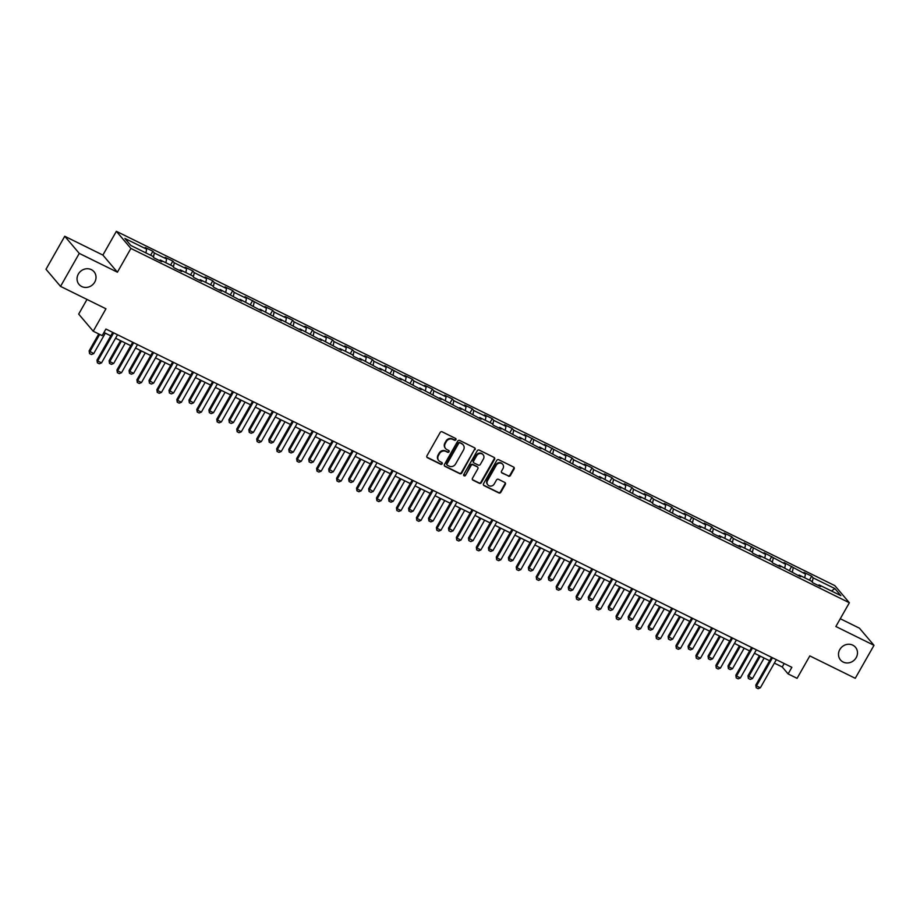 <?xml version="1.0" encoding="UTF-8"?>
<svg xmlns="http://www.w3.org/2000/svg" width="920" height="920" viewBox="0 0 920 920"><rect width="100%" height="100%" fill="white"/><g stroke="black" fill="none" stroke-linecap="round" stroke-linejoin="round"><path stroke-width="1.38" d="M455.883 439.748A1.058 0.966 139.7 0 0 455.515 438.403L442.175 431.825A1.506 1.38 139.7 0 0 440.174 432.503L426.937 455.814A1.506 1.38 139.7 0 0 427.455 457.734L440.795 464.312A1.058 0.966 139.7 0 0 442.117 462.725A1.058 0.966 139.7 0 0 441.83 462.495L440.105 461.644A4.819 4.427 139.7 0 1 438.437 455.515L439.541 453.572A4.819 4.427 139.7 0 1 445.912 451.409L447.649 452.26A1.058 0.966 139.7 0 0 448.96 450.673A1.058 0.966 139.7 0 0 448.672 450.455L446.947 449.604A4.819 4.427 139.7 0 1 445.28 443.474L446.384 441.531A4.819 4.427 139.7 0 1 452.766 439.369L454.491 440.22A1.058 0.966 139.7 0 0 455.883 439.748M445.441 448.339A4.819 4.427 139.7 0 1 444.889 443.014L445.993 441.071A4.819 4.427 139.7 0 1 452.364 438.909L454.1 439.76A1.058 0.966 139.7 0 0 455.572 438.437M426.868 457.159A1.506 1.38 139.7 0 0 427.064 457.263L440.404 463.852A1.058 0.966 139.7 0 0 441.887 462.53M438.598 460.379A4.819 4.427 139.7 0 1 438.046 455.055L439.15 453.111A4.819 4.427 139.7 0 1 445.522 450.949L447.246 451.8A1.058 0.966 139.7 0 0 448.73 450.478M839.799 649.566A9.821 9.016 139.7 0 0 840.5 659.962A9.821 9.016 139.7 0 0 856.186 657.65A9.821 9.016 139.7 0 0 855.473 647.255A9.821 9.016 139.7 0 0 839.799 649.566M78.349 274.045A9.821 9.016 139.7 0 0 79.051 284.441A9.821 9.016 139.7 0 0 94.725 282.13A9.821 9.016 139.7 0 0 94.024 271.733A9.821 9.016 139.7 0 0 78.349 274.045M508.392 476.169A1.506 1.38 139.7 0 0 510.393 475.502L514.107 468.959A1.506 1.38 139.7 0 0 513.59 467.038L498.766 459.735A1.506 1.38 139.7 0 0 496.765 460.402L483.529 483.724A1.506 1.38 139.7 0 0 484.046 485.633L498.87 492.947A1.506 1.38 139.7 0 0 500.859 492.269L505.344 484.368A1.506 1.38 139.7 0 0 504.827 482.459L498.479 479.331A1.506 1.38 139.7 0 0 496.489 479.998L494.27 483.92A4.025 3.703 139.7 0 1 487.83 484.874A4.025 3.703 139.7 0 1 487.542 480.608L496.271 465.255A4.025 3.703 139.7 0 1 502.699 464.312A4.025 3.703 139.7 0 1 502.987 468.567L501.538 471.132A1.506 1.38 139.7 0 0 502.055 473.041L508.001 475.709A1.506 1.38 139.7 0 0 509.99 475.03L513.716 468.487A1.506 1.38 139.7 0 0 513.774 467.153M79.27 253.391L117.415 272.193L102.879 255.081L64.745 236.267L79.27 253.391L60.536 286.385L105.961 308.786L93.219 331.223L102.177 335.639L105.926 329.038L791.867 667.322L788.118 673.923L797.077 678.339L809.83 655.903L855.255 678.304L874 645.322L859.464 628.199L840.282 618.734M117.415 272.193L130.904 248.446L849.356 602.749L835.866 626.508L874 645.322M475.042 449.684A1.506 1.38 139.7 0 0 474.513 447.775L459.69 440.461A1.506 1.38 139.7 0 0 457.7 441.14L444.452 464.462A1.506 1.38 139.7 0 0 444.981 466.371L459.804 473.685A1.506 1.38 139.7 0 0 461.794 473.006L474.651 449.224A1.506 1.38 139.7 0 0 474.709 447.89M479.228 450.098L494.051 457.412A1.506 1.38 139.7 0 1 494.569 459.322L481.321 482.643A1.506 1.38 139.7 0 1 479.331 483.31L472.995 480.182A1.506 1.38 139.7 0 1 472.466 478.273L477.836 468.82A1.506 1.38 139.7 0 0 477.319 466.9L473.11 464.83A1.506 1.38 139.7 0 0 471.12 465.497L465.531 475.341A1.058 0.966 139.7 0 1 463.841 475.594A1.058 0.966 139.7 0 1 463.772 474.478L477.238 450.777A1.506 1.38 139.7 0 1 479.228 450.098M60.536 286.385L46 269.261L64.745 236.267M130.904 248.446L116.368 231.322L834.831 585.637L849.356 602.749M809.45 580.14L811.693 576.173L804.022 572.389L805.448 574.08L784.058 562.545L785.484 564.236L764.094 552.702L765.52 554.392L744.13 542.857L745.556 544.548L733.274 538.487L731.837 536.797L724.155 533.014L725.592 534.692L713.31 528.643L711.873 526.953L704.191 523.158L705.629 524.848L684.227 513.314L685.664 515.004L673.382 508.944L671.945 507.253L664.263 503.47L665.7 505.16L653.418 499.1L651.981 497.409L644.299 493.626L645.736 495.316L633.455 489.256L632.017 487.565L624.335 483.782L625.772 485.472L613.49 479.412L612.053 477.721L604.371 473.938L605.808 475.628L593.526 469.568L592.089 467.877L584.407 464.094L585.844 465.773L573.562 459.724L572.125 458.034L564.443 454.238L565.88 455.929L544.479 444.394L545.916 446.085L524.515 434.55L525.952 436.241L513.67 430.18L512.233 428.49L504.551 424.706L505.988 426.397L493.706 420.336L492.269 418.646L484.587 414.862L486.024 416.553L473.742 410.492L472.305 408.802L464.623 405.018L466.06 406.709L453.778 400.648L452.341 398.958L444.659 395.174L446.096 396.865L433.815 390.804L432.377 389.114L424.695 385.33L426.132 387.009L413.85 380.96L412.413 379.27L404.731 375.475L406.168 377.166L384.767 365.631L386.204 367.322L373.922 361.261L372.485 359.57L364.803 355.787L366.24 357.478L353.959 351.417L352.521 349.726L344.839 345.943L346.276 347.633L333.994 341.573L332.557 339.882L324.875 336.099L326.312 337.789L314.03 331.729L312.593 330.038L304.911 326.255L306.348 327.945L294.066 321.885L292.629 320.195L284.947 316.411L286.385 318.09L274.102 312.041L272.665 310.35L264.983 306.555L266.42 308.246L245.019 296.711L246.456 298.402L234.163 292.341L232.737 290.651L225.055 286.867L226.492 288.558L214.199 282.498L212.773 280.807L205.091 277.023L206.528 278.714L194.235 272.654L192.809 270.963L185.127 267.18L186.564 268.87L174.271 262.809L172.845 261.119L165.163 257.335L166.6 259.026L154.307 252.965L152.881 251.275L145.199 247.492L146.636 249.182L124.878 238.452L130.847 245.479L152.605 256.208L154.031 257.899L161.713 261.683L160.275 259.992L159.493 260.59M811.693 576.173L813.13 577.863L834.888 588.593L840.857 595.631L819.099 584.901L820.536 586.592L812.855 582.797L811.417 581.118L799.135 575.058L800.572 576.748L779.171 565.213L780.608 566.892L772.926 563.109L771.489 561.418L759.207 555.358L760.644 557.048L752.962 553.265L751.525 551.574L739.243 545.514L740.681 547.204L732.998 543.421L731.561 541.731L719.279 535.67L720.716 537.36L713.034 533.577L711.597 531.886L699.315 525.826L700.752 527.516L693.07 523.733L691.633 522.042L679.351 515.982L680.777 517.672L659.387 506.138L660.813 507.828L653.143 504.034L651.705 502.343L639.423 496.294L640.849 497.973L619.459 486.438L620.885 488.129L599.495 476.594L600.921 478.285L579.531 466.75L580.957 468.441L559.567 456.906L560.993 458.597L539.603 447.062L541.029 448.753L519.639 437.218L521.065 438.909L499.675 427.374L501.101 429.065L493.43 425.27L491.993 423.579L479.711 417.53L481.137 419.209L459.747 407.675L461.173 409.365L439.783 397.831L441.209 399.522L419.819 387.987L421.245 389.678L399.855 378.143L401.281 379.834L379.891 368.299L381.317 369.989L359.927 358.455L361.353 360.145L353.683 356.35L352.245 354.66L339.963 348.611L341.389 350.29L319.999 338.755L321.425 340.446L300.035 328.911L301.461 330.602L280.071 319.067L281.497 320.758L260.107 309.223L261.533 310.914L240.143 299.379L241.569 301.07L220.179 289.536L221.605 291.226L213.923 287.431L212.497 285.74L200.215 279.691L201.641 281.37L193.959 277.587L192.533 275.897L180.239 269.836L181.677 271.526L173.995 267.743L172.569 266.052L160.275 259.992M804.701 577.806L805.448 574.08M792.315 572.274L793.166 568.019M799.135 575.058L798.341 575.644M784.737 567.95L785.484 564.236M772.351 562.43L773.202 558.175M779.171 565.213L778.377 565.8M764.773 558.106L765.52 554.392M752.387 552.587L753.238 548.332M759.207 555.358L758.413 555.956M744.809 548.262L745.556 544.548M732.423 542.742L733.274 538.487M739.243 545.514L738.449 546.112M724.845 538.418L725.592 534.692M712.459 532.898L713.31 528.643M719.279 535.67L718.485 536.268M704.881 528.574L705.629 524.848M692.495 523.054L693.346 518.788M699.315 525.826L698.521 526.424M684.917 518.731L685.664 515.004M672.531 513.199L673.382 508.944M679.351 515.982L678.557 516.568M664.953 508.886L665.7 505.16M652.567 503.355L653.418 499.1M659.387 506.138L658.594 506.724M644.989 499.042L645.736 495.316M632.603 493.511L633.455 489.256M639.423 496.294L638.63 496.88M625.025 489.187L625.772 485.472M612.639 483.667L613.49 479.412M619.459 486.438L618.665 487.036M605.061 479.343L605.808 475.628M592.675 473.823L593.526 469.568M599.495 476.594L598.702 477.192M585.097 469.499L585.844 465.773M572.712 463.979L573.562 459.724M579.531 466.75L578.737 467.348M565.133 459.655L565.88 455.929M552.747 454.135L553.598 449.868M559.567 456.906L558.773 457.504M545.169 449.811L545.916 446.085M532.784 444.279L533.634 440.024M539.603 447.062L538.809 447.649M525.205 439.967L525.952 436.241M512.819 434.435L513.67 430.18M519.639 437.218L518.846 437.805M505.241 430.123L505.988 426.397M492.855 424.591L493.706 420.336M499.675 427.374L498.881 427.961M485.277 420.267L486.024 416.553M472.891 414.747L473.742 410.492M479.711 417.53L478.917 418.117M465.313 410.423L466.06 406.709M452.928 404.903L453.778 400.648M459.747 407.675L458.953 408.273M445.349 400.579L446.096 396.865M432.952 395.059L433.815 390.804M439.783 397.831L438.989 398.429M425.385 390.735L426.132 387.009M412.988 385.216L413.85 380.96M419.819 387.987L419.025 388.585M405.421 380.891L406.168 377.166M393.024 375.36L393.886 371.105M399.855 378.143L399.061 378.729M385.457 371.047L386.204 367.322M373.06 365.516L373.922 361.261M379.891 368.299L379.097 368.885M365.493 361.203L366.24 357.478M353.096 355.672L353.959 351.417M359.927 358.455L359.133 359.041M345.529 351.348L346.276 347.633M333.132 345.828L333.994 341.573M339.963 348.611L339.169 349.197M325.565 341.504L326.312 337.789M313.168 335.984L314.03 331.729M319.999 338.755L319.205 339.353M305.601 331.66L306.348 327.945M293.204 326.14L294.066 321.885M300.035 328.911L299.241 329.509M285.637 321.816L286.385 318.09M273.24 316.296L274.102 312.041M280.071 319.067L279.277 319.666M265.673 311.972L266.42 308.246M253.276 306.452L254.127 302.185M260.107 309.223L259.313 309.822M245.709 302.128L246.456 298.402M233.312 296.596L234.163 292.341M240.143 299.379L239.349 299.966M225.745 292.284L226.492 288.558M213.348 286.752L214.199 282.498M220.179 289.536L219.386 290.122M205.781 282.44L206.528 278.714M193.384 276.908L194.235 272.654M200.215 279.691L199.421 280.278M185.817 272.584L186.564 268.87M173.42 267.064L174.271 262.809M180.239 269.836L179.458 270.434M165.853 262.74L166.6 259.026M153.456 257.22L154.307 252.965M145.889 252.896L146.636 249.182M87.009 299.437L78.683 314.099L93.219 331.223M102.879 255.081L116.368 231.322M774.375 663.101L782.23 666.977L788.118 673.923M103.96 332.488L110.802 335.857M115.563 338.203L130.766 345.702M135.527 348.047L150.73 355.546M155.492 357.891L170.695 365.389M175.455 367.735L190.658 375.233M195.419 377.591L210.623 385.089M215.383 387.435L230.586 394.933M235.347 397.279L250.55 404.777M255.311 407.123L270.514 414.621M275.275 416.967L290.478 424.465M295.24 426.811L310.442 434.309M315.203 436.655L330.406 444.153M335.167 446.51L350.37 453.997M355.131 456.354L370.334 463.852M375.096 466.198L390.298 473.697M395.059 476.042L410.262 483.541M415.023 485.886L430.226 493.384M434.987 495.73L450.19 503.228M454.951 505.574L470.154 513.072M474.916 515.418L490.118 522.916M494.879 525.274L510.082 532.772M514.843 535.118L530.047 542.616M534.808 544.962L550.01 552.46M554.771 554.806L569.974 562.304M574.735 564.65L589.938 572.148M594.699 574.494L609.903 581.992M614.663 584.338L629.866 591.836M634.627 594.193L649.831 601.692M654.591 604.037L669.794 611.535M674.556 613.881L689.758 621.38M694.519 623.726L709.722 631.223M714.483 633.569L729.686 641.067M734.447 643.413L749.65 650.911M754.411 653.257L769.614 660.755M831.473 590.996L834.888 588.593M812.279 582.118L813.13 577.863M819.099 584.901L818.305 585.488M784.185 663.538L782.23 666.977M150.627 255.231L152.881 251.275M170.591 265.086L172.845 261.119M190.555 274.93L192.809 270.963M210.519 284.774L212.773 280.807M230.483 294.618L232.737 290.651M250.447 304.462L252.701 300.506M270.411 314.306L272.665 310.35M290.375 324.15L292.629 320.195M310.339 333.994L312.593 330.038M330.303 343.85L332.557 339.882M350.267 353.694L352.521 349.726M370.231 363.538L372.485 359.57M390.195 373.382L392.449 369.426M410.159 383.226L412.413 379.27M430.123 393.07L432.377 389.114M450.087 402.914L452.341 398.958M470.051 412.769L472.305 408.802M490.015 422.613L492.269 418.646M509.979 432.457L512.233 428.49M529.943 442.301L532.197 438.345M549.907 452.145L552.161 448.19M569.871 461.989L572.125 458.034M589.835 471.834L592.089 467.877M609.799 481.689L612.053 477.721M629.763 491.533L632.017 487.565M649.727 501.377L651.981 497.409M669.691 511.221L671.945 507.253M689.655 521.065L691.909 517.109M709.619 530.909L711.873 526.953M729.594 540.753L731.837 536.797M749.558 550.597L751.801 546.641M769.522 560.452L771.765 556.485M789.486 570.297L791.729 566.329M444.394 465.796A1.506 1.38 139.7 0 0 444.59 465.911L459.402 473.225A1.506 1.38 139.7 0 0 461.403 472.546L474.651 449.224M460.046 442.957A1.058 0.966 139.7 0 0 458.654 443.428L447.028 463.898A1.058 0.966 139.7 0 0 447.384 465.244L449.213 466.141A4.819 4.427 139.7 0 0 455.584 463.979L463.53 449.983A4.819 4.427 139.7 0 0 461.863 443.854L459.655 442.497A1.058 0.966 139.7 0 0 458.263 442.968L458.654 443.428M446.947 464.749A1.058 0.966 139.7 0 1 446.637 463.438L458.263 442.968M462.978 444.659A4.819 4.427 139.7 0 0 461.472 443.394L461.863 443.854M459.655 442.497L461.472 443.394M472.409 479.607A1.506 1.38 139.7 0 0 472.592 479.722L478.94 482.85A1.506 1.38 139.7 0 0 480.93 482.172L494.178 458.861A1.506 1.38 139.7 0 0 494.235 457.516M477.514 467.015A1.506 1.38 139.7 0 0 476.928 466.44L472.719 464.358A1.506 1.38 139.7 0 0 470.729 465.037L465.531 475.341M463.691 475.329A1.058 0.966 139.7 0 0 465.14 474.881M483.414 458.999A4.025 3.703 139.7 0 0 483.126 454.744A4.025 3.703 139.7 0 0 476.698 455.687L473.627 461.092A1.506 1.38 139.7 0 0 474.145 463.013L478.354 465.083A1.506 1.38 139.7 0 0 480.343 464.416L483.414 458.999M482.919 454.514A4.025 3.703 139.7 0 0 476.307 455.227L476.698 455.687M473.558 462.438A1.506 1.38 139.7 0 1 473.225 460.632L476.307 455.227M501.469 472.466A1.506 1.38 139.7 0 0 501.664 472.581L508.001 475.709M502.492 464.082A4.025 3.703 139.7 0 0 495.868 464.796L496.271 465.255M487.646 484.633A4.025 3.703 139.7 0 1 487.151 480.148L495.868 464.796M483.46 485.058A1.506 1.38 139.7 0 0 483.655 485.173L498.479 492.487A1.506 1.38 139.7 0 0 500.468 491.809L504.953 483.909A1.506 1.38 139.7 0 0 505.011 482.574M98.762 333.96L89.136 350.899L93.69 353.625L105.317 333.155M93.69 353.625L91.459 354.522L89.539 353.579L89.136 350.899M99.682 334.409L89.849 351.728L89.539 353.579M117.518 334.753L101.545 362.882L99.314 363.779L97.393 362.825L97.704 360.985L96.991 360.157L112.757 332.407M101.545 362.882L97.704 360.985L113.677 332.867M97.393 362.825L96.991 360.157M120.52 340.653L109.1 360.743L109.813 361.583L113.654 363.469L125.281 342.999M113.654 363.469L111.423 364.366L109.503 363.423L109.1 360.743M121.44 341.101L109.813 361.583L109.503 363.423M140.484 350.497L129.064 370.587L129.777 371.427L133.618 373.313L145.245 352.843M133.618 373.313L131.387 374.21L129.467 373.267L129.064 370.587M141.404 350.945L129.777 371.427L129.467 373.267M137.482 344.597L121.509 372.726L119.278 373.623L117.357 372.669L117.668 370.829L116.955 370.001L132.721 342.251M121.509 372.726L117.668 370.829L133.641 342.711M117.357 372.669L116.955 370.001M157.446 354.453L141.473 382.57L139.242 383.467L137.321 382.524L137.632 380.673L136.919 379.845L152.685 352.096M141.473 382.57L137.632 380.673L153.605 352.555M137.321 382.524L136.919 379.845M160.448 360.341L149.028 380.431L153.583 383.168L165.209 362.687M153.583 383.168L151.352 384.054L149.431 383.111L149.028 380.431M161.368 360.801L149.742 381.271L149.431 383.111M180.412 370.185L168.992 390.287L173.546 393.012L185.173 372.531M173.546 393.012L171.315 393.909L169.395 392.955L168.992 390.287M181.332 370.645L169.705 391.115L169.395 392.955M200.376 380.029L188.956 400.131L193.511 402.856L205.137 382.375M193.511 402.856L191.28 403.753L189.359 402.799L188.956 400.131M201.296 380.489L189.669 400.959L189.359 402.799M177.41 364.297L161.437 392.414L159.206 393.311L157.286 392.368L157.596 390.528L156.883 389.689L172.649 361.951M161.437 392.414L157.596 390.528L173.57 362.399M157.286 392.368L156.883 389.689M197.374 374.141L181.401 402.258L179.17 403.155L177.249 402.212L177.56 400.372L176.847 399.533L192.613 371.795M181.401 402.258L177.56 400.372L193.533 372.243M177.249 402.212L176.847 399.533M217.338 383.985L201.365 412.103L199.134 412.999L197.213 412.056L197.524 410.216L196.811 409.377L212.577 381.639M201.365 412.103L197.524 410.216L213.498 382.087M197.213 412.056L196.811 409.377M220.34 389.873L208.92 409.975L209.633 410.803L213.474 412.7L225.101 392.23M213.474 412.7L211.243 413.597L209.323 412.643L208.92 409.975M221.26 390.333L209.633 410.803L209.323 412.643M237.302 393.829L221.329 421.958L219.098 422.843L217.177 421.9L217.488 420.06L216.775 419.232L232.541 391.483M221.329 421.958L217.488 420.06L233.461 391.943M217.177 421.9L216.775 419.232M240.304 399.728L228.884 419.819L233.439 422.544L245.065 402.074M233.439 422.544L231.207 423.441L229.287 422.498L228.884 419.819M241.224 400.177L229.597 420.647L229.287 422.498M257.267 403.673L241.293 431.802L239.062 432.699L237.141 431.744L237.452 429.904L236.739 429.077L252.505 401.327M241.293 431.802L237.452 429.904L253.425 401.787M237.141 431.744L236.739 429.077M260.268 409.572L248.848 429.663L249.561 430.502L253.402 432.388L265.029 411.918M253.402 432.388L251.171 433.285L249.251 432.342L248.848 429.663M261.188 410.021L249.561 430.502L249.251 432.342M277.23 413.517L261.257 441.646L259.026 442.543L257.105 441.588L257.416 439.748L256.703 438.921L272.469 411.171M261.257 441.646L257.416 439.748L273.389 411.631M257.105 441.588L256.703 438.921M280.232 419.416L268.812 439.507L269.525 440.346L273.366 442.232L284.993 421.762M273.366 442.232L271.135 443.129L269.215 442.186L268.812 439.507M281.152 419.865L269.525 440.346L269.215 442.186M297.195 423.372L281.221 451.49L278.99 452.387L277.07 451.444L277.38 449.592L276.667 448.764L292.433 421.015M281.221 451.49L277.38 449.592L293.353 421.475M277.07 451.444L276.667 448.764M300.196 429.26L288.776 449.351L289.489 450.19L293.33 452.076L304.957 431.606M293.33 452.076L291.099 452.973L289.179 452.03L288.776 449.351M301.116 429.72L289.489 450.19L289.179 452.03M317.159 433.216L301.185 461.334L298.954 462.231L297.034 461.288L297.344 459.448L296.631 458.608L312.397 430.87M301.185 461.334L297.344 459.448L313.317 431.319M297.034 461.288L296.631 458.608M320.16 439.104L308.74 459.206L313.294 461.932L324.921 441.45M313.294 461.932L311.063 462.817L309.143 461.874L308.74 459.206M321.08 439.565L309.453 460.034L309.143 461.874M337.122 443.06L321.149 471.178L318.918 472.075L316.997 471.132L317.308 469.292L316.595 468.452L332.361 440.714M321.149 471.178L317.308 469.292L333.281 441.163M316.997 471.132L316.595 468.452M340.124 448.948L328.704 469.05L333.258 471.776L344.885 451.294M333.258 471.776L331.027 472.673L329.107 471.718L328.704 469.05M341.044 449.409L329.417 469.878L329.107 471.718M357.086 452.904L341.113 481.022L338.882 481.919L336.961 480.976L337.272 479.136L336.559 478.296L352.325 450.558M341.113 481.022L337.272 479.136L353.245 451.007M336.961 480.976L336.559 478.296M360.088 458.792L348.68 478.894L349.381 479.722L353.222 481.62L364.849 461.15M353.222 481.62L350.991 482.517L349.071 481.562L348.68 478.894M361.008 459.252L349.381 479.722L349.071 481.562M377.05 462.748L361.077 490.877L358.846 491.763L356.925 490.82L357.236 488.98L356.523 488.152L372.289 460.402M361.077 490.877L357.236 488.98L373.209 460.851M356.925 490.82L356.523 488.152M380.052 468.648L368.644 488.738L373.186 491.464L384.813 470.994M373.186 491.464L370.955 492.361L369.035 491.418L368.644 488.738M380.972 469.096L369.346 489.566L369.035 491.418M397.014 472.592L381.041 500.721L378.81 501.618L376.889 500.664L377.2 498.824L376.487 497.996L392.253 470.246M381.041 500.721L377.2 498.824L393.173 470.706M376.889 500.664L376.487 497.996M400.016 478.492L388.608 498.582L389.309 499.422L393.15 501.308L404.777 480.838M393.15 501.308L390.919 502.205L388.999 501.262L388.608 498.582M400.936 478.94L389.309 499.422L388.999 501.262M416.978 482.436L401.005 510.565L398.774 511.462L396.853 510.508L396.462 507.84L412.217 480.091M401.005 510.565L397.164 508.668L413.137 480.55M396.853 510.508L396.462 507.84M419.98 488.336L408.572 508.426L409.273 509.266L413.114 511.152L424.741 490.682M413.114 511.152L410.883 512.049L408.963 511.106L408.572 508.426M420.9 488.784L409.273 509.266L408.963 511.106M436.942 492.292L420.969 520.409L418.738 521.306L416.817 520.352L416.426 517.684L432.181 489.934M420.969 520.409L417.128 518.512L433.101 490.394M416.817 520.352L416.426 517.684M439.944 498.18L428.536 518.27L429.237 519.11L433.078 520.996L444.705 500.526M433.078 520.996L430.847 521.893L428.927 520.95L428.536 518.27M440.864 498.628L429.237 519.11L428.927 520.95M456.906 502.136L440.933 530.253L438.702 531.15L436.781 530.207L436.39 527.528L452.145 499.778M440.933 530.253L437.092 528.356L453.065 500.238M436.781 530.207L436.39 527.528M459.908 508.024L448.5 528.115L453.042 530.851L464.669 510.37M453.042 530.851L450.811 531.737L448.891 530.794L448.5 528.115M460.828 508.484L449.201 528.954L448.891 530.794M476.87 511.98L460.897 540.097L458.666 540.995L456.745 540.051L456.354 537.372L472.109 509.634M460.897 540.097L457.056 538.212L473.029 510.082M456.745 540.051L456.354 537.372M479.872 517.868L468.464 537.97L473.006 540.695L484.633 520.214M473.006 540.695L470.775 541.592L468.855 540.638L468.464 537.97M480.792 518.328L469.166 538.798L468.855 540.638M496.834 521.824L480.861 549.941L478.63 550.838L476.709 549.895L476.318 547.216L492.073 519.478M480.861 549.941L477.02 548.055L492.993 519.926M476.709 549.895L476.318 547.216M499.836 527.712L488.428 547.814L489.129 548.642L492.97 550.539L504.597 530.069M492.97 550.539L490.739 551.436L488.819 550.482L488.428 547.814M500.756 528.172L489.129 548.642L488.819 550.482M516.798 531.668L500.825 559.797L498.594 560.683L496.673 559.74L496.282 557.06L512.037 529.322M500.825 559.797L496.984 557.899L512.957 529.77M496.673 559.74L496.282 557.06M519.8 537.556L508.392 557.658L509.093 558.486L512.934 560.384L524.561 539.913M512.934 560.384L510.703 561.28L508.783 560.326L508.392 557.658M520.72 538.016L509.093 558.486L508.783 560.326M536.762 541.512L520.789 569.641L518.558 570.526L516.637 569.583L516.246 566.915L532.001 539.166M520.789 569.641L516.948 567.743L532.922 539.626M516.637 569.583L516.246 566.915M539.764 547.411L528.356 567.502L532.898 570.227L544.525 549.757M532.898 570.227L530.667 571.124L528.747 570.181L528.356 567.502M540.684 547.86L529.058 568.33L528.747 570.181M556.726 551.356L540.753 579.485L538.522 580.382L536.601 579.428L536.21 576.759L551.966 549.01M540.753 579.485L536.912 577.587L552.885 549.47M536.601 579.428L536.21 576.759M559.728 557.255L548.32 577.346L549.021 578.185L552.862 580.072L564.489 559.601M552.862 580.072L550.631 580.968L548.711 580.025L548.32 577.346M560.648 557.704L549.021 578.185L548.711 580.025M576.691 561.2L560.717 589.329L558.486 590.226L556.566 589.271L556.174 586.603L571.929 558.854M560.717 589.329L556.876 587.431L572.849 559.314M556.566 589.271L556.174 586.603M579.692 567.099L568.284 587.19L568.985 588.029L572.827 589.915L584.453 569.445M572.827 589.915L570.596 590.812L568.675 589.869L568.284 587.19M580.612 567.548L568.985 588.029L568.675 589.869M596.654 571.055L580.681 599.173L578.45 600.07L576.529 599.127L576.139 596.447L591.894 568.698M580.681 599.173L576.84 597.275L592.813 569.158M576.529 599.127L576.139 596.447M599.656 576.943L588.248 597.034L592.79 599.771L604.417 579.289M592.79 599.771L590.559 600.656L588.639 599.713L588.248 597.034M600.576 577.403L588.949 597.873L588.639 599.713M616.619 580.899L600.645 609.017L598.414 609.914L596.494 608.971L596.102 606.292L611.857 578.553M600.645 609.017L596.804 607.131L612.778 579.002M596.494 608.971L596.102 606.292M619.62 586.787L608.212 606.889L612.755 609.615L624.381 589.133M612.755 609.615L610.523 610.5L608.603 609.557L608.212 606.889M620.551 587.247L608.913 607.717L608.603 609.557M636.582 590.744L620.609 618.861L618.378 619.758L616.457 618.815L616.067 616.135L631.821 588.397M620.609 618.861L616.768 616.975L632.741 588.846M616.457 618.815L616.067 616.135M639.584 596.631L628.176 616.733L632.719 619.459L644.345 598.977M632.719 619.459L630.487 620.356L628.567 619.401L628.176 616.733M640.515 597.091L628.877 617.561L628.567 619.401M656.546 600.587L640.573 628.705L638.342 629.602L636.421 628.659L636.03 625.98L651.785 598.241M640.573 628.705L636.732 626.819L652.706 598.69M636.421 628.659L636.03 625.98M659.548 606.476L648.14 626.577L648.841 627.405L652.682 629.303L664.309 608.833M652.682 629.303L650.452 630.2L648.531 629.245L648.14 626.577M660.48 606.935L648.841 627.405L648.531 629.245M676.51 610.431L660.537 638.56L658.306 639.446L656.385 638.503L655.994 635.835L671.749 608.085M660.537 638.56L656.696 636.663L672.669 608.534M656.385 638.503L655.994 635.835M679.512 616.331L668.104 636.421L672.646 639.147L684.273 618.677M672.646 639.147L670.415 640.044L668.495 639.101L668.104 636.421M680.443 616.779L668.806 637.249L668.495 639.101M696.474 620.275L680.501 648.404L678.27 649.301L676.349 648.347L675.958 645.679L691.713 617.929M680.501 648.404L676.66 646.507L692.633 618.389M676.349 648.347L675.958 645.679M699.476 626.175L688.068 646.265L688.769 647.105L692.61 648.991L704.237 628.521M692.61 648.991L690.38 649.888L688.459 648.945L688.068 646.265M700.407 626.623L688.769 647.105L688.459 648.945M716.438 630.119L700.465 658.248L698.234 659.145L696.313 658.191L695.922 655.523L711.678 627.773M700.465 658.248L696.624 656.351L712.597 628.233M696.313 658.191L695.922 655.523M719.44 636.019L708.032 656.109L708.733 656.949L712.574 658.835L724.201 638.365M712.574 658.835L710.344 659.732L708.423 658.789L708.032 656.109M720.371 636.467L708.733 656.949L708.423 658.789M736.402 639.975L720.429 668.092L718.198 668.99L716.277 668.046L715.886 665.367L731.641 637.617M720.429 668.092L716.588 666.195L732.561 638.077M716.277 668.046L715.886 665.367M739.404 645.863L727.996 665.953L728.697 666.793L732.538 668.679L744.165 648.209M732.538 668.679L730.307 669.576L728.387 668.633L727.996 665.953M740.335 646.323L728.697 666.793L728.387 668.633M756.366 649.819L740.393 677.936L738.162 678.833L736.241 677.89L735.85 675.211L751.606 647.473M740.393 677.936L736.552 676.039L752.525 647.921M736.241 677.89L735.85 675.211M759.368 655.707L747.96 675.809L752.502 678.534L764.129 658.053M752.502 678.534L750.271 679.42L748.351 678.477L747.96 675.809M760.299 656.167L748.661 676.637L748.351 678.477M776.331 659.663L760.357 687.78L758.126 688.678L756.206 687.734L755.814 685.055L771.569 657.317M760.357 687.78L756.516 685.894L772.489 657.765M756.206 687.734L755.814 685.055"/></g></svg>
